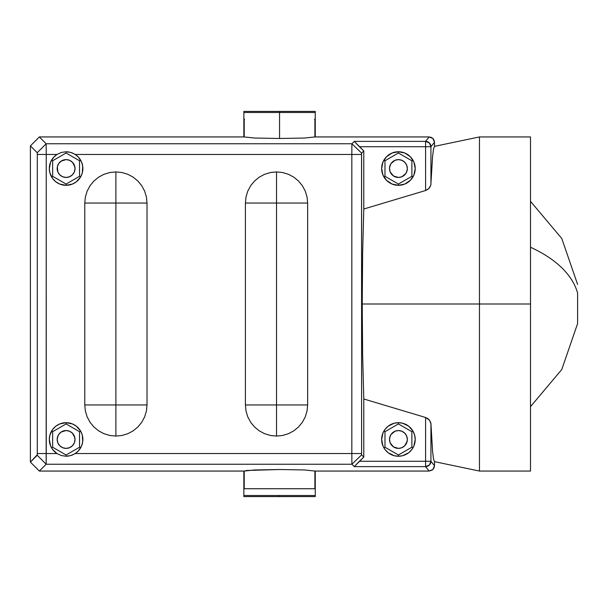 <?xml version="1.0" encoding="UTF-8"?>
<svg xmlns="http://www.w3.org/2000/svg" width="608" height="608" viewBox="0 0 608 608"><rect width="100%" height="100%" fill="white"/><g stroke="black" fill="none" stroke-linecap="round" stroke-linejoin="round"><path stroke-width="0.91" d="M577.6 293.178A132.818 73.408 180 0 0 530.503 247.258A132.818 73.408 0 0 1 577.6 293.178L577.6 323.585L577.6 293.178M244.218 488.726L244.218 471.056L244.218 488.726L244.218 471.056L39.33 471.056L244.218 471.056L39.33 471.056L30.4 462.11L39.33 471.056L244.218 471.056L254.57 469.969L279.558 469.513L304.547 469.969L314.898 471.056L429.134 471.056L432.106 470.159L433.58 468.684L434.378 466.754L434.484 461.654L479.461 471.056L434.484 461.654L434.484 465.705L432.919 469.49L429.134 471.056L314.898 471.056L314.898 488.726L314.898 471.056L314.898 488.726L314.898 471.056L429.134 471.056L314.898 471.056L304.547 469.969L279.558 469.513L246.909 470.47L244.218 471.056L244.218 488.726M530.503 471.056L479.461 471.056L530.503 471.056L479.461 471.056L434.484 461.654L434.378 466.754L433.58 468.684L432.106 470.159L429.134 471.056L425.585 466.625L354.274 466.625L351.88 464.231L46.162 464.231L39.33 471.056L30.4 462.11L30.4 145.89L30.4 462.11L39.33 471.056L46.162 464.231L351.88 464.231L351.827 453.53L75.248 453.53L78.318 450.961L81.571 445.945L82.726 441.704L82.285 435.054L80.628 431.08L76.35 426.185L72.474 423.951L66.097 422.689L59.721 423.951L55.845 426.185L52.744 429.309L49.909 435.054L49.316 439.47L50.624 445.945L52.615 449.456L56.947 453.53L46.238 453.53L46.238 154.47L56.947 154.47L53.876 157.039L50.624 162.055L49.316 168.53L49.909 172.946L52.744 178.691L55.845 181.815L59.721 184.049L66.097 185.311L72.474 184.049L76.35 181.815L80.628 176.92L82.285 172.946L82.726 166.296L81.571 162.055L78.318 157.039L75.248 154.47L351.827 154.47L351.827 453.53L75.248 453.53L70.855 455.552L66.097 456.243L61.317 455.544L56.947 453.53L46.238 453.53L46.162 464.231L46.238 154.47L56.947 154.47L61.332 152.448L66.097 151.757L70.878 152.456L75.248 154.47L351.827 154.47L351.88 143.769L354.274 141.375L425.585 141.375L429.134 136.944L314.898 136.944L314.898 119.274L314.898 136.944L429.134 136.944L432.919 138.51L431.178 137.347L429.134 136.944L431.178 137.347L432.919 138.51L434.484 142.295L433.58 139.316L432.919 138.51L434.378 141.246L434.484 146.346L434.484 142.295L434.484 146.346L479.461 136.944L434.484 146.346L433.519 148.968L432.592 156.362L430.814 185.242L429.499 187.826L427.842 189.392L425.585 190.509L363.782 209.015L362.626 253.247L362.224 304L530.503 304L530.503 136.944L479.461 136.944L530.503 136.944L479.461 136.944L479.461 304L479.461 136.944L434.484 146.346L479.461 136.944L530.503 136.944L530.503 304L362.224 304L362.626 253.247L363.782 209.015L363.782 150.928L361.608 153.102L361.555 154.47L361.608 454.898L363.782 457.072L363.782 398.985L362.626 354.753L362.224 304L362.626 354.753L363.782 398.985L425.585 417.491L427.842 418.6L429.491 420.166L430.814 422.758L432.592 451.638L433.519 459.032L434.484 461.654L479.461 471.056L479.461 304L479.461 471.056L530.503 471.056L530.503 304L530.503 471.056M244.218 119.274L244.218 136.944L39.33 136.944L30.4 145.89L39.33 136.944L244.218 136.944L244.218 119.274L244.218 136.944L254.57 138.031L279.558 138.487L279.558 112.488L244.218 112.488L314.898 112.488L279.558 112.488L279.558 138.487L254.57 138.031L244.218 136.944L244.218 119.274M39.33 136.944L30.4 145.89L30.4 462.11L30.4 145.89L39.33 136.944L244.218 136.944L39.33 136.944L46.162 143.769L351.88 143.769L46.162 143.769L46.238 154.47L46.162 143.769L37.232 152.722L30.4 145.89L37.232 152.722L37.301 154.47L37.232 152.722L46.162 143.769L39.33 136.944M407.178 166.79L406.676 165.118L407.352 168.53L406.676 171.95L407.178 170.27L405.848 173.493L401.842 176.776L403.385 175.955M389.675 170.27L390.184 171.95L389.508 168.53L390.184 165.118L389.675 166.79L391.005 163.575L395.01 160.292L393.467 161.112M407.178 437.73L406.676 436.05L407.352 439.47L406.676 442.882L407.178 441.21L404.738 445.778L401.842 447.708L403.385 446.888M389.675 441.21L390.184 442.882L389.508 439.47L390.184 436.05L389.675 437.73L391.005 434.507L395.01 431.224L393.467 432.045M62.685 160.292L61.142 161.112L66.097 159.608A8.922 8.922 0 0 1 75.02 168.53A8.922 8.922 0 0 1 66.097 177.46A8.922 8.922 0 0 1 57.175 168.53A8.922 8.922 0 0 1 66.097 159.608L69.51 160.292L72.405 162.222L74.852 166.79L74.343 165.118L75.02 168.53L74.343 171.95L72.405 174.846L69.51 176.776L71.052 175.955M69.51 176.776L66.097 177.46L62.685 176.776L59.789 174.846L57.851 171.95L57.342 166.79L58.68 163.575L61.142 161.112M62.685 431.224L61.142 432.045L66.097 430.54A8.922 8.922 0 0 1 75.02 439.47A8.922 8.922 0 0 1 66.097 448.392A8.922 8.922 0 0 1 57.175 439.47A8.922 8.922 0 0 1 66.097 430.54L69.51 431.224L72.405 433.154L74.852 437.73L74.343 436.05L75.02 439.47L74.343 442.882L72.405 445.778L69.51 447.708L71.052 446.888M69.51 447.708L66.097 448.392L62.685 447.708L59.789 445.778L57.851 442.882L57.175 439.47L57.851 436.05L57.342 437.73L58.68 434.507L61.142 432.045M276.526 203.042L276.526 171.927L282.598 172.52L288.435 174.291L293.816 177.171L298.528 181.04L302.404 185.752L305.277 191.132L307.048 196.969L307.648 203.042L276.526 203.042L307.648 203.042L307.648 404.958L276.526 404.958L276.526 203.042L276.526 404.958L307.648 404.958L307.048 411.031L305.277 416.868L302.404 422.248L298.528 426.96L293.816 430.829L288.435 433.709L282.598 435.48L276.526 436.073L276.526 404.958L276.526 436.073L282.598 435.48L288.435 433.709L293.816 430.829L298.528 426.96L302.404 422.248L305.277 416.868L307.048 411.031L307.648 404.958L307.648 203.042L307.048 196.969L305.277 191.132L302.404 185.752L298.528 181.04L293.816 177.171L288.435 174.291L282.598 172.52L276.526 171.927L270.454 172.52L264.617 174.291L259.236 177.171L254.524 181.04L250.648 185.752L247.775 191.132L246.004 196.969L245.404 203.042L245.404 404.958L246.004 411.031L247.775 416.868L250.648 422.248L254.524 426.96L259.236 430.829L264.617 433.709L270.454 435.48L276.526 436.073L270.454 435.48L264.617 433.709L259.236 430.829L254.524 426.96L250.648 422.248L247.775 416.868L246.004 411.031L245.404 404.958L276.526 404.958L245.404 404.958L245.404 203.042L276.526 203.042L245.404 203.042L246.004 196.969L247.775 191.132L250.648 185.752L254.524 181.04L259.236 177.171L264.617 174.291L270.454 172.52L276.526 171.927L276.526 203.042M115.892 203.042L115.892 171.927L121.965 172.52L127.802 174.291L133.182 177.171L137.894 181.04L141.77 185.752L144.643 191.132L146.414 196.969L147.014 203.042L115.892 203.042L147.014 203.042L147.014 404.958L115.892 404.958L115.892 203.042L115.892 404.958L147.014 404.958L146.414 411.031L144.643 416.868L141.77 422.248L137.894 426.96L133.182 430.829L127.802 433.709L121.965 435.48L115.892 436.073L115.892 404.958L115.892 436.073L121.965 435.48L127.802 433.709L133.182 430.829L137.894 426.96L141.77 422.248L144.643 416.868L146.414 411.031L147.014 404.958L147.014 203.042L146.414 196.969L144.643 191.132L141.77 185.752L137.894 181.04L133.182 177.171L127.802 174.291L121.965 172.52L115.892 171.927L109.82 172.52L103.983 174.291L98.602 177.171L93.89 181.04L90.014 185.752L87.142 191.132L85.371 196.969L84.77 203.042L84.77 404.958L85.371 411.031L87.142 416.868L90.014 422.248L93.89 426.96L98.602 430.829L103.983 433.709L109.82 435.48L115.892 436.073L109.82 435.48L103.983 433.709L98.602 430.829L93.89 426.96L90.014 422.248L87.142 416.868L85.371 411.031L84.77 404.958L115.892 404.958L84.77 404.958L84.77 203.042L115.892 203.042L84.77 203.042L85.371 196.969L87.142 191.132L90.014 185.752L93.89 181.04L98.602 177.171L103.983 174.291L109.82 172.52L115.892 171.927L115.892 203.042M401.842 176.776L398.43 177.46A8.922 8.922 0 0 1 389.508 168.53A8.922 8.922 0 0 1 398.43 159.608A8.922 8.922 0 0 1 407.352 168.53A8.922 8.922 0 0 1 398.43 177.46L393.467 175.955L390.184 171.95M401.842 447.708L398.43 448.392A8.922 8.922 0 0 1 389.508 439.47A8.922 8.922 0 0 1 398.43 430.54A8.922 8.922 0 0 1 407.352 439.47A8.922 8.922 0 0 1 398.43 448.392L393.467 446.888L390.184 442.882M314.898 119.274L314.898 136.944L429.134 136.944L314.898 136.944L304.547 138.031L279.558 138.487L304.547 138.031L314.898 136.944L314.898 119.274M425.585 190.509L363.782 209.015L363.782 150.928L359.396 146.726L425.585 146.726L425.585 190.509L428.746 188.647L430.814 185.242L432.592 156.362L433.519 148.968L434.484 146.346L434.484 142.295L430.935 146.726L430.935 184.391L430.935 146.726L434.484 142.295L432.919 138.51L429.134 136.944L425.585 141.375A5.358 5.343 38.7 0 1 430.935 146.726L425.585 146.726L425.585 190.509M398.43 151.757L392.054 153.018L386.513 156.727L382.956 162.055L381.649 168.53L382.956 175.013L386.513 180.34L392.054 184.049L398.43 185.311L404.806 184.049L410.347 180.34L413.904 175.013L415.203 168.53L413.904 162.055L410.347 156.727L404.806 153.018L398.43 151.757A16.781 16.781 0 0 1 412.961 176.92L411.874 176.297L411.874 160.77L398.43 153.003L384.978 160.77L384.978 176.297L398.43 184.057L411.874 176.297L411.874 160.77L412.961 160.147L411.874 160.77L398.43 153.003L398.43 151.757L398.43 153.003L384.978 160.77L384.978 176.297L398.43 184.057L411.874 176.297L412.961 176.92A16.781 16.781 0 0 1 398.43 185.311L398.43 184.057L398.43 185.311A16.781 16.781 0 0 1 383.899 176.92L384.978 176.297L383.899 176.92A16.781 16.781 0 0 1 383.899 160.147L384.978 160.77L383.899 160.147A16.781 16.781 0 0 1 398.43 151.757M30.4 462.11L37.286 454.738L37.301 154.47L46.238 154.47L37.301 154.47L37.301 453.53L46.238 453.53L37.301 453.53L37.232 455.278L46.162 464.231L37.232 455.278L30.4 462.11M359.396 461.274L425.585 461.274L425.585 417.491L363.782 398.985L363.782 457.072L354.274 466.625L425.585 466.625L429.134 471.056L432.919 469.49L434.484 465.705L434.484 461.654L433.519 459.032L432.592 451.638L430.935 423.609L430.935 461.274L434.484 465.705L430.935 461.274A5.358 5.343 141.3 0 1 425.585 466.625L425.585 461.274L359.396 461.274L354.274 466.625L351.88 464.231L361.608 454.898L361.608 153.102L351.88 143.769L354.274 141.375L359.396 146.726L430.935 146.726L429.362 142.948L425.585 141.375L425.585 146.726L425.585 141.375L354.274 141.375L363.782 150.928L361.608 153.102L351.88 143.769L351.827 154.47L361.555 154.47L351.827 154.47L351.827 453.53L361.555 453.53L351.827 453.53L351.88 464.231L361.608 454.898L363.782 457.072L359.396 461.274M412.961 431.08L414.61 435.054L415.203 439.47L413.904 445.945L411.776 449.631L408.682 452.747L402.694 455.696L398.43 456.243L394.159 455.696L388.178 452.747L385.077 449.631L382.956 445.945L381.649 439.47L382.956 432.987L385.077 429.309L388.178 426.185L394.159 423.244L398.43 422.689L402.694 423.244L408.682 426.185L412.961 431.08L411.874 431.703L398.43 423.943L384.978 431.703L384.978 447.23L398.43 454.997L411.874 447.23L411.874 431.703L411.874 447.23L412.961 447.853A16.781 16.781 0 0 0 398.43 422.689L398.43 423.943L411.874 431.703L412.961 431.08M430.935 461.274L425.585 461.274L425.585 466.625L429.362 465.052L430.935 461.274L430.935 423.609L429.491 420.166L425.585 417.491L425.585 461.274L430.935 461.274M244.218 495.512L314.898 495.512L244.218 495.512M395.01 160.292L398.43 159.608L401.842 160.292L404.738 162.222L406.676 165.118M395.01 431.224L398.43 430.54L401.842 431.224L404.738 433.154L406.676 436.05M398.43 456.243A16.781 16.781 0 0 0 412.961 447.853L411.874 447.23L398.43 454.997L398.43 456.243L398.43 454.997L384.978 447.23L384.978 431.703L398.43 423.943L398.43 422.689A16.781 16.781 0 0 0 383.899 431.08L384.978 431.703L383.899 431.08A16.781 16.781 0 0 0 383.899 447.853L384.978 447.23L383.899 447.853A16.781 16.781 0 0 0 398.43 456.243M79.542 176.297L79.542 160.77L66.097 153.003L52.645 160.77L52.645 176.297L66.097 184.057L79.542 176.297L80.628 176.92A16.781 16.781 0 0 1 51.566 176.92L52.645 176.297L66.097 184.057L66.097 185.311L66.097 184.057L79.542 176.297L79.542 160.77L66.097 153.003L52.645 160.77L52.645 176.297L51.566 176.92A16.781 16.781 0 0 1 51.566 160.147L52.645 160.77L51.566 160.147A16.781 16.781 0 0 1 56.947 154.47L61.332 152.448L66.097 151.757L66.097 153.003L66.097 151.757L68.514 151.939L72.025 152.844L75.248 154.47A16.781 16.781 0 0 1 80.628 160.147L79.542 160.77L80.628 160.147A16.781 16.781 0 0 1 80.628 176.92L79.542 176.297M74.852 170.27L74.343 171.95M79.542 447.23L79.542 431.703L66.097 423.943L52.645 431.703L52.645 447.23L66.097 454.997L79.542 447.23L66.097 454.997L52.645 447.23L52.645 431.703L66.097 423.943L66.097 422.689A16.781 16.781 0 0 0 51.566 431.08L52.645 431.703L51.566 431.08A16.781 16.781 0 0 0 51.566 447.853L52.645 447.23L51.566 447.853A16.781 16.781 0 0 0 56.947 453.53L61.317 455.544L66.097 456.243L66.097 454.997L66.097 456.243L68.506 456.068L72.01 455.164L75.248 453.53A16.781 16.781 0 0 0 80.628 447.853L79.542 447.23L80.628 447.853A16.781 16.781 0 0 0 66.097 422.689L66.097 423.943L79.542 431.703L80.628 431.08L79.542 431.703L79.542 447.23M74.852 441.21L74.343 442.882M244.553 119.274L243.861 119.274L243.861 111.416L243.861 136.944L243.861 119.381M315.256 119.274L315.256 136.944L315.256 111.416L315.256 119.274L314.572 119.274M314.572 488.726L315.256 488.726L315.256 496.584L315.256 471.056L315.256 488.619M315.256 488.726L243.861 488.726L243.861 471.056L243.861 496.584L279.558 496.584L243.861 496.584L243.861 488.726L244.553 488.726M243.861 111.416L315.256 111.416L243.861 111.416M315.256 496.584L279.558 496.584L279.558 495.512L279.558 496.584L315.256 496.584M279.558 112.488L279.558 111.416L279.558 112.488M530.503 406.661L561.777 369.497L577.6 323.585M530.503 201.339L561.777 238.503L577.6 284.415"/></g></svg>
